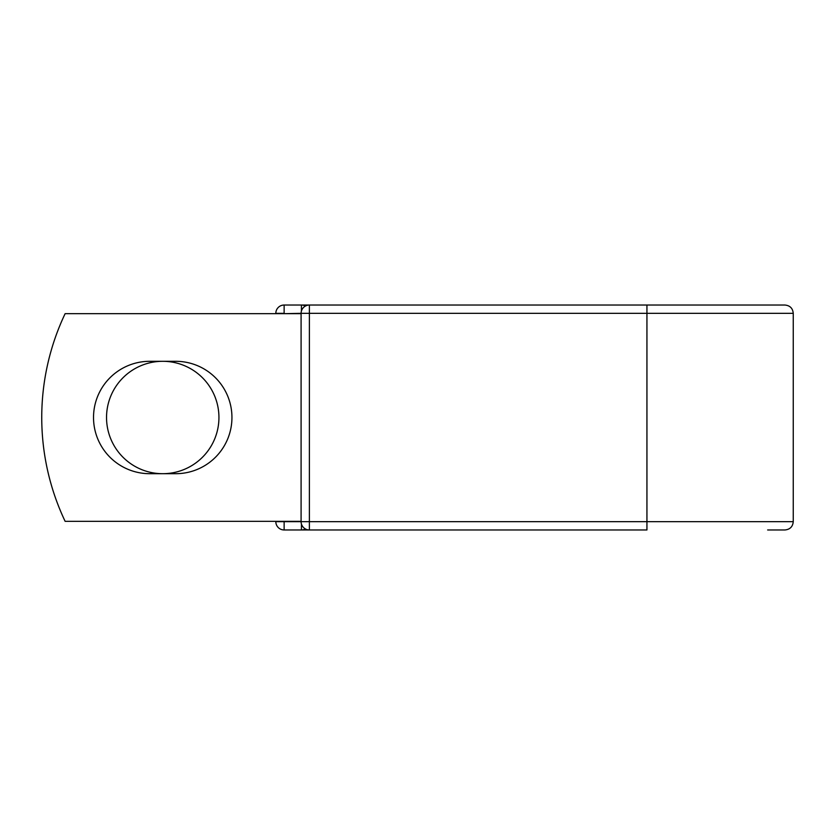 <?xml version="1.0" encoding="UTF-8"?>
<svg xmlns="http://www.w3.org/2000/svg" width="835" height="835" viewBox="0 0 835 835"><rect width="100%" height="100%" fill="white"/><g stroke="black" fill="none" stroke-linecap="round" stroke-linejoin="round"><path stroke-width="1.25" d="M93.52 417.5A56.196 56.196 0 0 0 149.715 473.695L175.747 473.695A56.196 56.196 0 0 0 231.942 417.5A56.196 56.196 0 0 0 175.747 361.305L149.715 361.305A56.196 56.196 0 0 0 93.52 417.5M106.536 417.5A56.196 56.196 0 0 1 162.731 361.305A56.196 56.196 0 0 1 218.937 417.5A56.196 56.196 0 0 1 162.731 473.695A56.196 56.196 0 0 1 106.536 417.5M646.937 305.036L309.388 305.036L309.388 313.334L793.25 313.334C792.759 308.292 789.993 305.526 784.942 305.036L646.937 305.036L646.937 529.964L284.13 529.964A8.308 8.308 0 0 1 275.821 521.666L275.821 521.322M275.821 313.678L275.821 313.334A8.308 8.308 0 0 1 284.13 305.036L301.435 305.036A8.308 8.308 0 0 1 305.412 306.048A8.308 8.308 0 0 0 301.435 305.036L309.388 305.036A8.308 8.308 0 0 0 301.091 313.334L284.13 313.678M767.647 529.964L784.942 529.964C789.993 529.473 792.759 526.708 793.25 521.666L793.25 313.334M301.435 524.036L301.435 529.964A8.308 8.308 0 0 0 305.412 528.952A8.308 8.308 0 0 1 301.435 529.964L284.13 529.964A8.308 8.308 0 0 1 275.821 521.666L301.091 521.666L301.091 313.334A8.308 8.308 0 0 1 309.388 305.036M301.091 521.322L65.12 521.322A242.244 242.244 0 0 1 65.12 313.678L301.091 313.678M301.091 521.666A8.308 8.308 0 0 0 309.388 529.964L309.388 521.666L301.091 521.666M284.13 521.322L284.13 529.964M275.821 313.334A8.308 8.308 0 0 1 284.13 305.036L284.13 313.334L275.821 313.334M301.091 313.334L309.388 313.334L309.388 521.666L793.25 521.666M301.435 310.964L301.435 305.036"/></g></svg>
